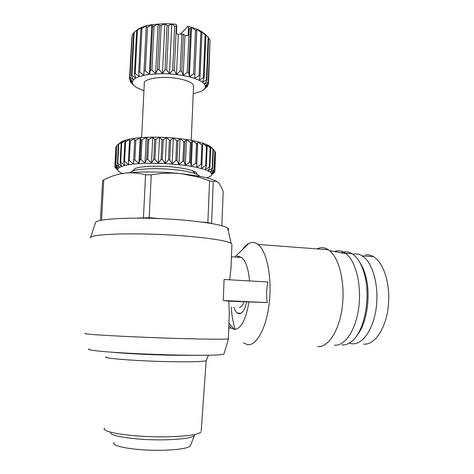 <?xml version="1.0" encoding="UTF-8"?>
<svg xmlns="http://www.w3.org/2000/svg" width="474" height="474" viewBox="0 0 474 474"><rect width="100%" height="100%" fill="white"/><g stroke="black" fill="none" stroke-linecap="round" stroke-linejoin="round"><path stroke-width="0.71" d="M112.125 352.218C123.821 353.45 149.671 354.783 171.677 355.245L200.597 355.31M106.028 356.815C101.389 358.297 137.377 361.117 170.758 361.686C192.011 362.012 203.82 361.674 206.184 360.667L201.195 430.896M228.936 323.665L229.286 314.345L228.853 301.162L223.278 300.516L224.084 279.476L267.887 281.989C266.424 288.808 266.198 295.681 267.212 302.608L228.853 301.162M229.7 279.796L231.016 268.094L231.33 259.681M85.397 333.388C78.826 334.17 130.474 337.091 178.579 338.466C208.548 339.301 225.144 339.437 228.367 338.88L228.373 338.637M231.881 244.999L231.922 243.986L231.134 243.328C226.009 240.561 209.982 238.078 183.053 235.874C138.485 232.331 88.875 233.759 90.439 237.924M228.871 325.377L231.288 328.115L234.494 329.448C241.112 328.855 245.917 319.743 248.915 302.11M228.166 230.228C228.918 229.546 228.752 228.818 227.668 228.041C222.733 224.966 207.653 222.294 182.437 220.025C140.778 216.387 94.273 218.301 95.422 222.958L90.498 237.741M89.159 348.882C86.41 349.741 93.805 350.837 111.331 352.158C128.614 353.403 154.251 354.534 176.529 355.026C206.38 355.577 222.164 355.257 223.888 354.06L223.906 354.013M243.304 342.844L247.606 344.657C256.701 345.955 266.69 327.457 269.345 302.062C272.076 276.703 266.69 251.036 258.052 244.483C255.824 242.741 253.537 242.107 251.184 242.581L248.743 243.47C246.45 244.703 244.282 246.859 242.238 249.946M249.567 280.94C248.447 268.995 245.81 261.162 241.651 257.453L237.19 256.084M317.616 346.589C328.085 347.839 339.266 330.87 342.252 307.051C345.321 283.268 339.366 258.324 329.549 250.639L328.31 249.727C325.674 248.009 322.978 247.357 320.223 247.784L316.792 248.868M120.011 352.733C134.284 353.841 151.247 354.629 170.895 355.097L192.805 355.275M334.454 345.161C344.871 346.31 355.885 330.123 358.771 307.466C361.739 284.85 355.784 261.079 346.026 253.673C343.034 251.368 339.941 250.432 336.747 250.876L334.259 251.504M341.932 344.9C345.368 345.191 348.746 343.917 352.069 341.09C364.844 331.077 371.237 295.598 364.026 272.746C361.164 263.343 357.195 257.015 352.123 253.75C349.504 252.138 346.838 251.516 344.106 251.884M345.078 253.501L344.634 253.205M104.511 428.105C100.002 432.318 134.563 437.443 166.741 436.797C187.248 436.293 198.713 434.634 201.13 431.82M356.821 335.628C367.154 323.813 371.343 294.01 365.253 274.499C363.825 269.676 362.006 265.647 359.79 262.412M110.875 432.252C107.699 436.027 137.288 440.411 164.602 439.825C182.946 439.333 192.93 437.769 194.541 435.126M199.536 176.275C199.044 175.386 197.575 174.491 195.128 173.597C190.542 171.973 183.853 170.687 175.048 169.722C158.079 167.867 138.171 168.59 132.139 171.179L129.917 172.631M114.187 442.562C109.79 446.389 137.288 450.94 163.05 450.253C179.776 449.713 188.93 448.126 190.501 445.495L194.488 435.262M196.757 174.254C197.202 173.117 195.815 171.949 192.604 170.747C188.403 169.242 182.294 168.051 174.278 167.168C158.826 165.456 140.707 166.137 135.143 168.543L132.856 170.551M363.635 344.13C374.454 345.226 385.706 329.086 388.194 307.045C390.777 285.034 383.893 262.602 373.53 256.659C370.899 255.113 368.221 254.502 365.484 254.834M349.225 343.135L352.247 343.792C362.841 344.894 373.903 328.648 376.386 306.477C378.963 284.335 372.256 261.784 362.112 255.83C359.541 254.277 356.91 253.667 354.232 254.011L352.881 254.26M239.204 307.472L239.4 307.478C241.124 307.371 242.611 305.505 243.879 301.873M233.866 307.235C234.725 310.037 235.821 311.987 237.16 313.071L239.169 313.853C242.327 313.581 244.827 309.635 246.681 302.003M193.54 86.754L193.588 85.652C192.408 82.47 186.632 80.017 176.257 78.299C160.289 75.781 142.532 78.968 144.286 83.756L141.625 137.596M193.238 93.733L200.745 91.464L203.459 89.87L205.046 88.093L205.438 86.173L204.578 84.176L202.475 82.18L199.169 80.242L194.749 78.441L189.369 76.847L179.901 74.981L169.479 73.891L162.44 73.654L149.357 74.371L143.818 75.295L139.214 76.551L135.712 78.08L133.407 79.822L132.365 81.712L132.584 83.685L134.024 85.658L136.613 87.583L143.942 90.759M180.179 70.999L181.749 71.236L183.408 34.217L181.838 33.956L180.179 70.999L176.494 74.525L174.308 70.294L176.322 26.2L176.761 25.904L176.121 24.31L171.789 23.931L169.479 73.891L166.652 69.773L168.714 25.637L171.789 23.931L174.687 26.034L172.666 70.146L169.479 73.891M248.743 243.47L234.903 256.991M223.278 300.516L267.212 302.608M238.902 256.096L238.404 257.234M231.259 307.116C231.798 315.583 233.119 323.025 235.211 329.442M212.115 223.615L207.873 222.584L202.214 222.11M160.159 218.621L149.192 217.714L137.01 218.087M336.736 251.333L335.154 251.67M221.85 225.731L223.177 191.567C221.767 187.55 220.226 184.623 218.555 182.786C216.873 181.145 215.107 180.79 213.264 181.72L211.6 223.26M100.423 220.499L102.58 180.713L103.747 179.877L101.566 220.256M143.468 217.613L145.554 174.817C138.876 173.046 132.187 172.465 125.474 173.075L124.366 173.206C117.279 174.219 110.406 176.441 103.747 179.877M207.873 222.584L209.567 180.819L198.683 177.134L180.985 173.626C171.09 172.696 161.178 173.105 151.247 174.859L149.192 217.714M342.684 252.168L340.984 252.743M217.24 181.749C213.821 179.593 207.085 177.62 197.03 175.818L180.985 173.626C159.934 171.594 141.436 171.404 125.486 173.069L124.366 173.206M209.567 180.819L213.264 181.72M145.554 174.817L151.247 174.859M206.824 177.88L209.609 176.778L211.12 175.718L211.76 174.58L211.493 173.383L210.302 172.145L205.177 169.656L196.651 167.316L185.334 165.343L165.23 163.459L144.997 163.21L133.478 163.986L124.709 165.426L119.359 167.387L118.067 168.501L117.718 169.68L118.293 170.889L119.75 172.109L122.44 173.484M116.847 145.542L120.663 142.342L118.393 144.434L117.398 163.554L119.359 167.387L115.852 164.537L116.847 145.542L115.626 164.739L118.067 168.501L114.921 165.782L115.852 147.183L114.862 165.995L117.718 169.68L115.093 167.298L118.293 170.889L116.023 168.359M120.663 142.342L122.885 141.128L121.154 143.207L120.153 162.469L121.581 166.35L117.783 163.37L118.784 144.22L118.393 144.434M117.398 163.554L117.783 163.37M118.784 144.22L122.885 141.128L126.019 140.031L124.863 142.111L123.862 161.516L124.709 165.426L120.698 162.304L121.7 143.018L121.154 143.207M120.153 162.469L120.698 162.304M121.7 143.018L126.019 140.031L130 139.078L129.455 141.187L128.466 160.71L128.703 164.632L124.561 161.373L125.557 141.951L124.863 142.111M123.862 161.516L124.561 161.373M125.557 141.951L130 139.078L134.77 138.295L133.478 163.986L129.301 160.591L130.291 141.051L129.455 141.187M128.466 160.71L129.301 160.591M130.291 141.051L134.77 138.295L140.227 137.703L140.95 139.919L139.978 159.625L138.947 163.506L134.829 159.987L135.813 140.345L134.859 140.446M133.869 160.076L134.829 159.987M135.813 140.345L140.227 137.703L146.259 137.318L147.61 139.611L146.644 159.382L144.997 163.21L141.039 159.572L142.01 139.854L140.95 139.919M139.978 159.625L141.039 159.572M142.01 139.854L146.259 137.318L152.741 137.152L154.678 139.534L153.73 159.341L151.49 163.103L147.787 159.359L148.747 139.581L147.61 139.611M146.644 159.382L147.787 159.359M148.747 139.581L152.741 137.152L159.513 137.205L162.001 139.688L161.071 159.513L158.286 163.186L154.927 159.359L155.869 139.54L154.678 139.534M153.73 159.341L154.927 159.359M155.869 139.54L159.513 137.205L166.433 137.478L169.402 140.079L168.495 159.892L165.23 163.459L162.292 159.56L163.216 139.741L162.001 139.688M161.071 159.513L162.292 159.56M163.216 139.741L166.433 137.478L173.336 137.97L176.719 140.689L175.83 160.473L172.157 163.921L169.71 159.975L170.616 140.168L169.402 140.079M168.495 159.892L169.71 159.975M170.616 140.168L173.336 137.97L180.061 138.663L183.776 141.513L182.905 161.231L178.905 164.555L177.015 160.585L177.904 140.814L176.719 140.689M175.83 160.473L177.015 160.585M177.904 140.814L180.061 138.663L186.46 139.546L190.412 142.514L189.564 162.155L185.334 165.343L184.036 161.373L184.901 141.661L183.776 141.513M182.905 161.231L184.036 161.373M184.901 141.661L186.46 139.546L192.391 140.588L196.491 143.681L195.661 163.222L191.289 166.273L190.613 162.321L191.455 142.698L190.412 142.514M189.564 162.155L190.613 162.321M191.455 142.698L192.391 140.588L197.729 141.767L201.877 144.979L201.065 164.401L196.651 167.316L197.427 143.889L196.491 143.681M195.661 163.222L196.597 163.406M197.427 143.889L197.729 141.767L202.368 143.065L206.463 146.383L205.669 165.669L201.308 168.454L201.877 164.602L202.688 145.204L201.877 144.979M201.065 164.401L201.877 164.602M202.688 145.204L202.368 143.065L205.597 144.191L210.178 147.852L209.395 166.99L205.177 169.656L206.344 165.882L207.138 146.62L206.463 146.383M205.669 165.669L206.344 165.882M207.138 146.62L206.214 144.434L209.212 145.862L212.95 149.357L212.186 168.347L208.187 170.895L209.923 167.215L210.699 148.095L210.178 147.852M209.395 166.99L209.923 167.215M210.699 148.095L209.212 145.862L211.309 147.301L214.752 150.868L213.999 169.698L210.302 172.145L212.553 168.566L213.312 149.606L212.95 149.357M212.186 168.347L212.553 168.566M214.935 151.591L215.575 152.35L214.829 171.025L211.493 173.383L214.201 169.917L214.752 150.868M214.716 171.41L214.681 172.299L211.76 174.58L214.87 171.238L215.575 152.35M213.584 173.431L214.681 172.299M213.312 149.606L211.991 147.995M115.911 146.946L116.598 146.276M134.16 32.321L138.183 29.204L136.619 30.644L134.426 73.861L135.712 78.08L131.968 75.283L134.16 32.321L133.627 32.813L131.434 75.692L133.407 79.822L130.024 77.268L132.21 34.661L129.787 77.718L132.365 81.712L129.461 79.383L132.584 83.685L130.249 81.552L133.597 85.219M129.787 77.718L130.024 77.268M131.434 75.692L131.968 75.283M139.214 76.551L135.238 73.5L137.43 30.212L141.679 27.344L140.873 28.772L138.686 72.291L139.214 76.551M134.426 73.861L135.238 73.5M143.818 75.295L139.759 71.989L141.945 28.416L146.27 25.809L143.818 75.295L144.084 71.041L145.382 70.822L147.544 27.012L151.787 24.66L149.357 74.371L145.382 70.822M138.686 72.291L139.759 71.989M138.183 29.204L141.679 27.344L146.27 25.809L151.787 24.66L152.575 26.218L150.43 70.176L149.357 74.371M155.644 73.82L151.905 70.039L154.038 26.052L158.043 23.949L155.644 73.82L157.492 69.725L159.086 69.684L161.19 25.59L164.798 23.7L162.44 73.654L159.086 69.684M150.43 70.176L151.905 70.039M151.787 24.66L164.798 23.7L167.073 25.584L165.005 69.714L162.44 73.654M165.005 69.714L166.652 69.773M172.666 70.146L174.308 70.294M180.452 34.193L187.828 26.319L188.504 27.907L189.179 28.393L187.248 72.244L183.207 75.526L181.749 71.236M195.495 30.194L193.617 73.82L189.369 76.847L188.693 72.558L190.613 28.748L191.532 27.308L195.495 30.194L196.746 30.626L196.87 29.175L201.906 32.813L201.243 31.296L205.153 34.685L205.917 35.218L204.513 33.589L208.655 37.742L206.889 80.343L204.578 84.176L208.127 82.067L208.323 82.535L210.065 40.308L208.127 82.067M187.248 72.244L188.693 72.558M200.881 32.321L199.044 75.668L194.749 78.441L196.746 30.626M193.617 73.82L194.873 74.199M205.153 34.685L203.352 77.712L199.169 80.242L200.075 76.095L201.906 32.813M199.044 75.668L200.075 76.095M208.175 37.191L206.403 79.869L202.475 82.18L204.122 78.169L205.917 35.218M203.352 77.712L204.122 78.169M206.403 79.869L206.889 80.343M209.994 41.949L208.495 84.224L205.438 86.173L208.323 82.535M207.565 85.545L207.535 86.268L205.046 88.093L208.495 84.224M203.903 89.503L207.535 86.268M130.249 81.552L130.285 80.829M129.461 79.383L131.885 36.854M114.986 167.079L115.034 166.214M132.21 34.661L133.597 33.376M136.619 30.644L137.43 30.212M140.873 28.772L141.945 28.416M146.27 25.809L144.084 71.041M146.253 27.279L147.544 27.012M208.631 38.299L209.875 39.757M152.575 26.218L154.038 26.052M194.749 78.441L196.87 29.175L201.243 31.296L205.449 34.489M134.77 138.295L133.478 163.986M158.043 23.949L159.602 25.643L157.492 69.725M159.602 25.643L161.19 25.59M140.227 137.703L138.947 163.506M167.073 25.584L168.714 25.637M164.798 23.7L171.789 23.931M146.259 137.318L144.997 163.21M174.687 26.034L176.322 26.2M189.369 76.847L191.532 27.308L196.87 29.175M181.838 33.956L178.307 34.561L176.417 33.429L176.761 25.904M178.307 34.561L176.494 74.525M152.741 137.152L151.49 163.103M206.196 144.86L206.214 144.434M187.828 26.319L191.532 27.308M189.179 28.393L190.613 28.748M183.408 34.217L184.978 35.674L183.207 75.526M159.513 137.205L158.286 163.186M188.504 27.907L188.172 35.396L184.978 35.674M166.433 137.478L165.23 163.459M196.651 167.316L197.729 141.767M173.336 137.97L172.157 163.921M191.289 166.273L192.391 140.588M180.061 138.663L178.905 164.555M185.334 165.343L186.46 139.546M228.367 338.88L229.286 314.345M231.016 268.094L231.922 243.986M231.288 328.115L228.776 328.026M227.668 228.041L231.134 243.328M223.888 354.06L228.569 338.791M328.31 249.727L258.052 244.483M346.026 253.673L329.549 250.639M352.123 253.75L345.481 253.264M365.253 274.499L364.026 272.746M192.604 170.747L195.128 173.597M373.53 256.659L362.112 255.83M241.1 313.237L237.16 313.071M191.229 140.363L193.588 85.652M241.651 257.453L231.442 256.76M228.954 323.138L234.363 329.436M208.436 355.251L206.243 360.341M197.03 175.818L198.689 177.134M135.143 168.543L132.139 171.179M205.597 144.191L206.593 145.299M123.133 141.021L122.529 141.542M141.169 27.569L140.357 28.221M198.227 29.761L199.744 31.408"/></g></svg>
